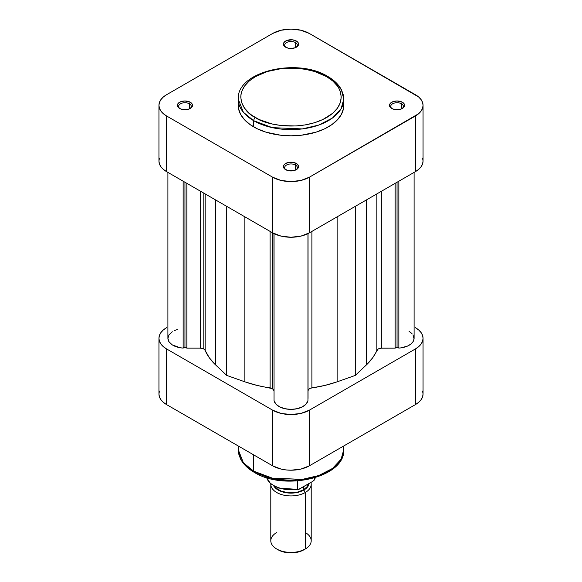 <?xml version="1.0" encoding="UTF-8"?>
<svg xmlns="http://www.w3.org/2000/svg" width="582" height="582" viewBox="0 0 582 582"><rect width="100%" height="100%" fill="white"/><g stroke="black" fill="none" stroke-linecap="round" stroke-linejoin="round"><path stroke-width="0.87" d="M189.412 103.8A6.315 3.645 0 0 0 180.704 103.676A6.315 3.645 0 0 0 180.078 108.696A6.315 3.645 180 0 1 178.638 106.375A6.315 3.645 180 0 1 182.53 103.007A6.315 3.645 180 0 1 189.412 103.8L189.412 108.878L189.412 103.8A6.315 3.645 180 0 1 191.26 106.375A6.315 3.645 180 0 1 189.819 108.696A6.315 3.645 0 0 0 189.412 103.8L190.307 102.25L189.412 103.8M179.591 108.434L179.591 108.434A7.573 4.372 180 0 1 179.591 102.25A7.573 4.372 180 0 1 190.307 102.25L184.945 100.97L180.74 101.705L177.947 103.669L177.517 106.2L179.591 108.434L182.05 109.387L187.848 109.387L190.307 108.434L192.38 106.2L192.38 104.491L190.307 102.25A7.573 4.372 180 0 1 190.307 108.434A7.573 4.372 180 0 1 179.591 108.434L179.591 108.434M295.467 42.566A6.315 3.645 0 0 0 286.751 42.45A6.315 3.645 0 0 0 286.133 47.462A6.315 3.645 180 0 1 284.685 45.149A6.315 3.645 180 0 1 288.585 41.78A6.315 3.645 180 0 1 295.467 42.566L295.467 47.651L295.467 42.566A6.315 3.645 180 0 1 297.315 45.149A6.315 3.645 180 0 1 295.867 47.462A6.315 3.645 0 0 0 295.467 42.566L296.354 41.024L295.467 42.566M285.646 47.207L285.646 47.207A7.573 4.372 180 0 1 285.646 41.024A7.573 4.372 180 0 1 296.354 41.024L292.477 39.823L286.795 40.478L284.001 42.442L283.572 44.967L284.7 46.545L288.105 48.153L291 48.488L295.205 47.753L297.3 46.545L298.573 44.116L297.999 42.442L296.354 41.024A7.573 4.372 180 0 1 296.354 47.207A7.573 4.372 180 0 1 285.646 47.207L285.646 47.207M295.467 165.026A6.315 3.645 0 0 0 286.751 164.91A6.315 3.645 0 0 0 286.133 169.922A6.315 3.645 180 0 1 284.685 167.601A6.315 3.645 180 0 1 288.585 164.233A6.315 3.645 180 0 1 295.467 165.026L295.467 170.104L295.467 165.026A6.315 3.645 180 0 1 297.315 167.601A6.315 3.645 180 0 1 295.867 169.922A6.315 3.645 0 0 0 295.467 165.026L296.354 163.477L295.467 165.026M285.646 169.668L285.646 169.668A7.573 4.372 180 0 1 285.646 163.477A7.573 4.372 180 0 1 296.354 163.477L292.477 162.283L288.105 162.531L284.7 164.146L283.572 165.717L283.572 167.427L284.7 169.006L288.105 170.613L293.895 170.613L297.3 169.006L298.428 167.427L298.428 165.717L296.354 163.477A7.573 4.372 180 0 1 296.354 169.668A7.573 4.372 180 0 1 285.646 169.668L285.646 169.668M401.515 103.8A6.315 3.645 0 0 0 392.806 103.676A6.315 3.645 0 0 0 392.181 108.696A6.315 3.645 180 0 1 390.74 106.375A6.315 3.645 180 0 1 394.64 103.007A6.315 3.645 180 0 1 401.515 103.8L401.515 108.878L401.515 103.8A6.315 3.645 180 0 1 403.362 106.375A6.315 3.645 180 0 1 401.922 108.696A6.315 3.645 0 0 0 401.515 103.8L402.409 102.25L401.515 103.8M391.693 108.434L391.693 108.434A7.573 4.372 180 0 1 391.693 102.25A7.573 4.372 180 0 1 402.409 102.25L397.055 100.97L392.843 101.705L390.056 103.669L389.62 106.2L391.693 108.434L394.152 109.387L399.95 109.387L402.409 108.434L404.483 106.2L404.053 103.669L402.409 102.25A7.573 4.372 180 0 1 402.409 108.434A7.573 4.372 180 0 1 391.693 108.434L391.693 108.434M238.482 102.359L238.227 105.342A52.773 30.468 0 0 0 253.687 126.891L253.687 120.7A2.524 1.455 -60 0 1 255.469 117.608C243.647 112.435 229.657 92.051 255.469 76.584C282.255 61.685 317.561 69.76 326.531 76.584L332.78 80.978L337.422 85.998L339.08 88.675L340.281 91.439L341.248 97.099L340.281 102.759L337.422 108.201L332.78 113.214L322.879 119.521L314.687 122.678L305.586 124.861L295.925 125.967L281.201 125.552L271.772 123.901L259.121 119.521L252.159 115.498L249.22 113.214L244.578 108.201L241.719 102.759L240.752 97.099L240.999 94.255L241.719 91.439L244.578 85.998L249.22 80.978L255.469 76.584L267.313 71.513L281.201 68.647L295.925 68.225L305.586 69.338L314.687 71.513L326.531 76.584A2.524 1.455 -60 0 1 327.79 76.46A2.524 1.455 120 0 0 326.531 76.584C338.353 81.764 352.343 102.148 326.531 117.608C299.745 132.514 264.439 124.432 255.469 117.608A2.524 1.455 120 0 0 253.687 120.7L272.296 127.647L302.284 128.92L318.769 125.065L332.555 117.942L341.103 108.718L343.773 99.158A52.773 30.468 180 0 1 311.195 127.305A52.773 30.468 180 0 1 253.687 120.7L253.687 126.891A52.773 30.468 0 0 0 311.195 133.489A52.773 30.468 0 0 0 343.773 105.342L343.518 102.359M328.313 77.617A52.773 30.468 180 0 1 343.773 99.158L341.387 89.693C338.644 84.521 334.112 80.105 327.79 76.46A2.524 1.455 -60 0 1 328.313 77.617M159.439 158.078L158.944 161.01L159.439 163.935L160.923 166.75L163.324 169.347L166.561 171.625L272.609 232.851L281.048 236.11L291 237.252L300.952 236.11L309.391 232.851L415.439 171.625L418.676 169.347L421.077 166.75L422.561 163.935L423.056 161.01L422.561 158.078M158.944 105.342L158.944 161.01A26.008 15.016 0 0 0 166.561 171.625L166.561 115.964A26.008 15.016 180 0 1 158.944 105.342A26.008 15.016 180 0 1 166.561 94.728L272.609 33.501L281.048 30.242L291 29.1L300.952 30.242L309.391 33.501L418.676 97.005L421.077 99.595L422.561 102.417L423.056 105.342L422.561 108.274L421.077 111.089L418.676 113.686L309.391 177.19L309.391 232.851L415.439 171.625L415.439 115.964L309.391 177.19L300.952 180.442L291 181.584L281.048 180.442L272.609 177.19L166.561 115.964L166.561 171.625L272.609 232.851L272.609 177.19L166.561 115.964L163.324 113.686L160.923 111.089L159.439 108.274L158.944 105.342L159.439 102.417L160.923 99.595L163.324 97.005L166.561 94.728L272.609 33.501A26.008 15.016 180 0 1 309.391 33.501L415.439 94.728A26.008 15.016 180 0 1 423.056 105.342A26.008 15.016 180 0 1 415.439 115.964L415.439 171.625A26.008 15.016 0 0 0 423.056 161.01L423.056 105.342M253.687 120.7A52.773 30.468 180 0 1 238.227 99.158L243.378 112.29L253.687 120.7M327.79 76.46C297.664 57.422 236.539 71.28 238.227 99.158L238.482 108.332L240.504 114.188L244.462 119.703L250.209 124.672L257.52 128.898L266.127 132.216L280.706 135.228L291 135.81L301.294 135.228L315.873 132.216L324.48 128.898L331.791 124.672L337.538 119.703L341.496 114.188L343.518 108.332L343.773 99.158M272.609 177.19L272.609 232.851A26.008 15.016 0 0 0 309.391 232.851L309.391 177.19A26.008 15.016 180 0 1 272.609 177.19M343.431 446.161L343.773 449.631L341.103 459.191L332.555 468.415L318.769 475.538L302.284 479.393L272.296 478.12L253.687 471.173A2.524 1.455 120 0 0 254.21 472.329A2.524 1.455 -60 0 1 253.687 471.173A52.773 30.468 -0 0 0 311.195 477.778A52.773 30.468 -0 0 0 343.773 449.631C345.461 477.509 284.336 491.375 254.21 472.329C247.939 468.706 243.422 464.334 240.672 459.205L238.227 449.631A52.773 30.468 0 0 0 253.687 471.173L253.687 454.891L253.687 471.173L243.378 462.763L238.227 449.631L238.227 445.965M259.121 474.119L267.313 477.276L276.414 479.452L286.075 480.565L295.925 480.565M300.799 480.143L314.687 477.276L326.531 472.206M423.056 338.302A26.008 15.016 180 0 1 415.439 348.924L415.439 404.585L415.439 348.924L309.391 410.15L309.391 465.811L415.439 404.585A26.008 15.016 -0 0 0 423.056 393.97L423.056 338.302A26.008 15.016 180 0 0 415.439 327.688L418.676 329.965L421.077 332.562L422.561 335.377L423.056 338.302L422.561 341.234L421.077 344.049L418.676 346.646L415.439 348.924L309.391 410.15L300.952 413.409L291 414.551L281.048 413.409L272.609 410.15L166.561 348.924L163.324 346.646L160.923 344.049L159.439 341.234L158.944 338.302L159.439 335.377L160.923 332.562L163.324 329.965L166.561 327.688A26.008 15.016 180 0 0 158.944 338.302A26.008 15.016 180 0 0 166.561 348.924L166.561 404.585L272.609 465.811L281.048 469.07L285.929 469.921L291 470.212L300.952 469.07L309.391 465.811L415.439 404.585L418.676 402.308L421.077 399.718L422.561 396.895L423.056 393.97L422.561 391.039M159.439 391.039L158.944 393.97L159.439 396.895L160.923 399.718L163.324 402.308L166.561 404.585L272.609 465.811L272.609 410.15L166.561 348.924L166.561 404.585A26.008 15.016 0 0 1 158.944 393.97L158.944 338.302M309.391 465.811L309.391 410.15A26.008 15.016 180 0 1 272.609 410.15L272.609 465.811A26.008 15.016 0 0 0 309.391 465.811M255.469 472.206A2.524 1.455 -60 0 1 254.21 472.329M305.281 532.508A20.203 11.662 180 0 1 305.281 549.001L297.955 552.1L291 552.9L284.045 552.1L278.145 549.823A18.18 10.498 0 0 0 303.855 549.823L305.281 549.001A20.203 11.662 0 0 0 311.203 540.758L311.203 484.268A20.203 11.662 180 0 1 305.281 492.51A20.203 11.662 0 0 0 310.948 482.442A20.203 11.662 180 0 1 311.203 484.268M303.855 490.037L305.281 492.51L305.281 549.001L305.281 492.51A20.203 11.662 180 0 1 283.267 495.042A20.203 11.662 180 0 1 270.797 484.268A20.203 11.662 180 0 1 270.812 483.897A20.203 11.662 0 0 0 282.976 494.969A20.203 11.662 0 0 0 305.281 492.51L303.855 490.037L307.798 486.632L309.115 483.497A18.18 10.498 180 0 1 303.855 490.037A18.18 10.498 180 0 1 273.787 485.992L275.883 488.451L278.145 490.037L280.902 491.346L287.45 492.91L294.55 492.91L301.098 491.346L303.855 490.037M303.498 489.833A17.671 10.207 0 0 0 308.547 483.824L307.332 486.523L303.498 489.833L297.766 492.045L294.448 492.627L287.552 492.627L281.179 491.099L276.305 488.283L274.624 486.457A17.671 10.207 0 0 0 303.498 489.833L303.498 486.741L303.498 489.833M314.702 479.241L314.702 477.851L314.702 479.241A24.619 14.215 0 0 0 315.306 477.669M266.694 477.669A24.619 14.215 0 0 0 297.649 489.084L297.649 480.921L297.649 489.084A24.619 14.215 180 0 1 267.444 479.532M270.797 484.268L270.797 540.758A20.203 11.662 0 0 0 283.267 551.532A20.203 11.662 0 0 0 305.281 549.001A20.203 11.662 180 0 1 276.719 549.001A20.203 11.662 180 0 1 276.719 532.508M314.607 479.619L312.687 481.43L299.068 489.258L297.649 489.084L298.493 489.455L297.955 489.477M314.396 479.983L312.687 481.43L298.493 489.455M296.42 489.549L286.3 489.644L279.927 488.305L274.486 485.97M167.907 172.403L167.907 338.302A17.045 9.843 0 0 0 183.155 348.087L184.952 347.054L184.952 182.246L184.952 347.054L186.844 348.145L186.844 183.337L186.844 348.145L200.23 348.145L200.23 191.063L200.23 348.145A5.049 2.917 0 0 1 203.802 348.996L205.133 350.371L205.133 193.893L205.133 350.371A88.369 51.02 0 0 0 215.624 364.936L226.725 375.412L226.725 206.363L226.725 375.412L244.877 381.828L244.877 216.839L244.877 381.828A88.369 51.02 0 0 0 270.099 387.881A5.049 2.917 0 0 1 272.478 388.652L273.955 390.711A5.049 2.917 0 0 0 272.478 388.652L272.478 232.778L272.478 388.652L257.077 385.415L244.877 381.828L226.725 375.412L215.624 364.936L209.396 357.886L205.133 350.371A5.049 2.917 0 0 0 203.802 348.996L203.802 193.122L203.802 348.996L200.23 348.145L186.844 348.145L184.952 347.054L183.155 348.087L180.1 347.738L172.279 344.886L169.042 341.83L167.907 338.302L169.042 334.781L172.279 331.725M409.095 331.347L411.969 333.551M412.98 334.81L414.064 338.884L413.118 341.583L410.907 344.035L407.611 346.028L401.202 347.847L398.845 348.087L397.048 347.054L395.156 348.145L380.934 348.189L378.038 349.098L372.604 357.886L366.376 364.936L355.275 375.412L337.123 381.828L324.923 385.415L310.359 388.259L308.664 389.314L308.045 390.711A5.049 2.917 0 0 1 311.901 387.881A88.369 51.02 0 0 0 337.123 381.828L337.123 216.839L337.123 381.828L355.275 375.412L355.275 206.363L355.275 375.412L366.376 364.936A88.369 51.02 0 0 0 376.867 350.371L376.867 193.893L376.867 350.371A5.049 2.917 0 0 1 381.77 348.145L381.77 191.063L381.77 348.145L395.156 348.145L395.156 183.337L395.156 348.145L397.048 347.054L397.048 182.246L397.048 347.054L398.845 348.087A17.045 9.843 0 0 0 414.093 338.302L414.093 172.403M308.045 398.437L308.045 233.578L308.045 398.437M307.951 400.569L306.183 404.003L302.4 406.847L297.104 408.717L291 409.372L284.896 408.717L279.6 406.847L275.817 404.003L274.049 400.569A17.045 9.843 0 0 0 291 409.372A17.045 9.843 0 0 0 307.951 400.569L307.951 233.622L307.951 400.569M274.049 398.495L273.955 233.578L274.049 398.495M174.571 330.503L177.204 329.543M183.155 348.087L183.155 181.206L183.155 348.087M215.624 364.936L215.624 199.953L215.624 364.936M270.099 387.881L270.099 231.403L270.099 387.881M274.049 233.622L274.049 400.569L274.049 233.622M311.901 231.403L311.901 387.881L311.901 231.403M366.376 199.953L366.376 364.936L366.376 199.953M398.845 181.206L398.845 348.087L398.845 181.206M343.773 449.631L343.773 445.965M305.281 549.001L303.855 549.823M298.399 489.477L278.109 487.992L270.543 483.664L266.665 477.655M315.335 477.655L314.578 479.677M276.719 549.001L278.145 549.823"/></g></svg>

